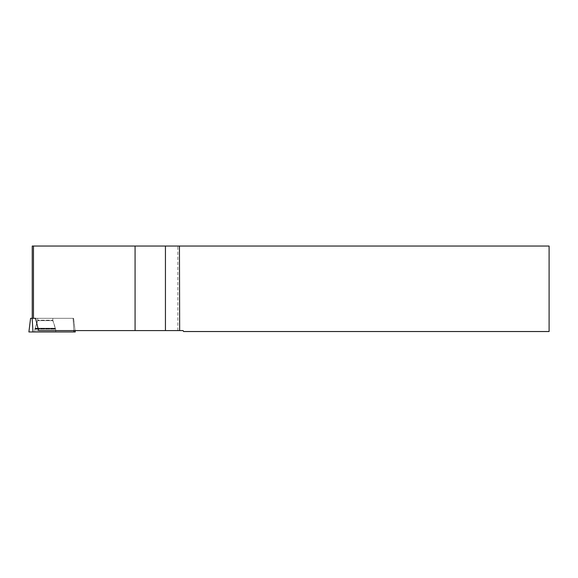 <?xml version="1.0" encoding="UTF-8"?>
<svg xmlns="http://www.w3.org/2000/svg" width="578" height="578" viewBox="0 0 578 578"><rect width="100%" height="100%" fill="white"/><g stroke="black" fill="none" stroke-linecap="round" stroke-linejoin="round"><path stroke-width="0.43" stroke-dasharray="2.89 2.17" d="M41.486 318.319L52.829 318.319L41.486 318.319M33.459 318.319L33.459 246.04L32.245 246.04L32.245 318.319L73.601 318.319L30.576 318.319L28.9 331.96L75.277 331.96M40.005 331.96L55.799 331.96L40.005 331.96M183.609 331.534L549.1 331.534L549.1 246.04L179.657 246.04L179.657 330.587L183.096 330.587L183.609 331.534M35.561 318.319L38.574 330.587L179.657 330.587M177.851 330.587L177.851 246.04L33.459 246.04M179.657 246.04L177.851 246.04M55.799 331.96L55.604 329.171L34.94 329.171L55.604 329.171L55.409 328.636L35.128 328.636L55.409 328.636L52.829 320.624L37.707 320.624L52.829 320.624L52.829 318.319L37.707 318.319L52.829 318.319L52.829 320.212L37.707 320.212L52.829 320.212L55.409 328.225L35.128 328.225L34.94 328.752L55.604 328.752L34.94 328.752L34.81 330.587L55.726 330.587L34.81 330.587M73.832 330.587L73.074 318.319L73.832 330.587L75.111 330.587L73.832 330.587L73.081 318.319L73.601 318.319L73.074 318.319L73.912 331.96L28.9 331.96M55.726 330.587L55.409 328.225L35.128 328.225L37.707 320.212L37.707 318.319L37.707 320.624L34.94 329.171L34.745 331.96M32.989 331.96L32.151 318.319M73.601 318.319L75.111 330.587L73.601 318.319"/><path stroke-width="0.87" d="M75.111 330.587L75.277 331.96L28.9 331.96L30.576 318.319L35.561 318.319L38.574 330.587L135.079 330.587L135.079 246.04L549.1 246.04L549.1 331.534L183.609 331.534L183.096 330.587L179.657 330.587L179.44 246.04M179.657 330.587L135.079 330.587M135.079 246.04L33.459 246.04L33.459 318.319L35.561 318.319M33.459 318.319L32.245 318.319L32.245 246.04L33.459 246.04M73.832 330.587L73.912 331.96L28.9 331.96M32.151 318.319L32.989 331.96M165.438 330.587L165.438 246.04"/></g></svg>
